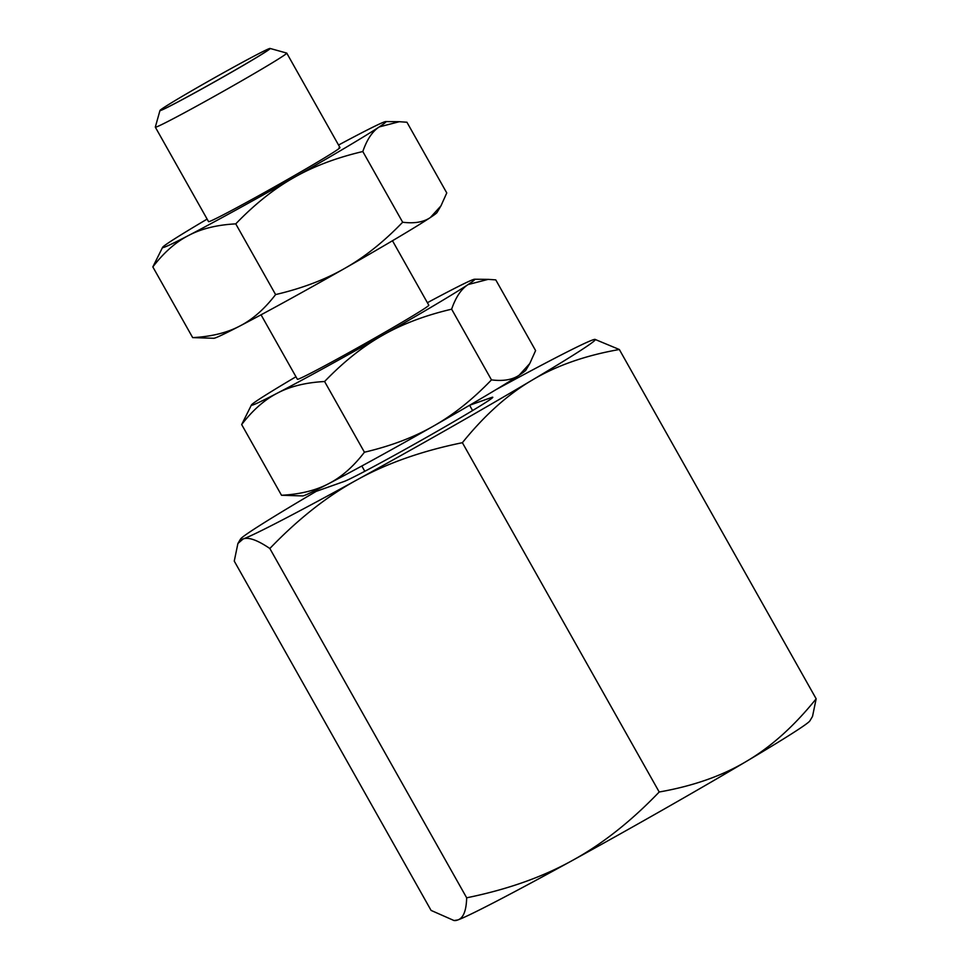 <?xml version="1.0" encoding="UTF-8"?>
<svg xmlns="http://www.w3.org/2000/svg" width="969" height="969" viewBox="0 0 969 969"><rect width="100%" height="100%" fill="white"/><g stroke="black" fill="none" stroke-linecap="round" stroke-linejoin="round"><path stroke-width="1.45" d="M454.025 920.538L455.466 920.55A203.647 5.681 -29.4 0 0 457.804 919.956A203.647 5.681 -29.4 0 0 571.867 860.751A203.647 5.681 -29.4 0 0 663.365 809.539A203.647 5.681 -29.4 0 0 746.614 761.246C722.438 775.757 693.295 786.004 659.211 792C630.783 821.603 601.664 844.52 571.867 860.751C542.192 877.199 507.126 889.554 466.67 897.803C466.319 910.739 463.364 918.115 457.804 919.956L454.025 920.538L431.084 910.412L234.256 561.112L237.902 543.5L243.122 538.97A203.647 5.681 -29.4 0 1 240.518 539.079A203.647 5.681 -29.4 0 1 303.806 498.672A203.647 5.681 -29.4 0 1 316.16 491.38L344.092 481.484A85.987 2.398 -29.4 0 0 430.89 434.863A85.987 2.398 -29.4 0 0 492.785 397.254A85.987 2.398 -29.4 0 0 491.658 397.46L492.034 398.114M659.211 792L462.383 442.7C484.452 415.35 507.635 394.54 531.933 380.26C556.121 365.749 585.252 355.502 619.336 349.506L594.954 339.368A203.647 5.681 -29.4 0 0 592.628 339.974A203.647 5.681 -29.4 0 0 496.092 389.586M466.67 897.803L269.842 548.502C298.27 518.899 327.389 495.995 357.186 479.764A203.647 5.681 -29.4 0 0 448.695 428.552A203.647 5.681 -29.4 0 0 531.933 380.26A203.647 5.681 -29.4 0 0 594.954 339.368M472.581 410.553L469.602 405.272L491.658 397.46M462.383 442.7C421.927 450.948 386.861 463.303 357.186 479.764A203.647 5.681 -29.4 0 1 243.122 538.97C248.561 536.911 257.463 540.084 269.842 548.502M816.164 698.806C794.108 726.156 770.912 746.966 746.614 761.246A203.647 5.681 -29.4 0 0 809.902 720.839L812.519 716.418L816.164 698.806L619.336 349.506M159.958 110.527L155.319 127.109A75.425 2.108 -29.4 0 0 155.331 127.169A75.425 2.108 -29.4 0 0 156.312 127A75.425 2.108 -29.4 0 0 227.279 89.039A75.425 2.108 -29.4 0 0 286.751 53.113A75.425 2.108 -29.4 0 0 286.703 53.077L270.121 48.462A63.251 1.768 150.6 0 1 224.638 76.151A63.251 1.768 150.6 0 1 160.793 110.442A63.251 1.768 150.6 0 1 159.958 110.527A63.251 1.768 150.6 0 1 159.982 110.478A63.251 1.768 150.6 0 1 160.006 110.442L160.03 110.405A63.179 1.768 -29.4 0 0 224.602 76.115A63.179 1.768 -29.4 0 0 269.976 48.45A63.251 1.768 150.6 0 1 270.06 48.45A63.251 1.768 150.6 0 1 270.121 48.462M261.049 314.804L297.386 379.279A75.425 2.108 -29.4 0 0 298.367 379.097A75.425 2.108 -29.4 0 0 369.334 341.149A75.425 2.108 -29.4 0 0 428.807 305.223L392.481 240.748M491.477 379.884C472.545 399.543 453.238 414.926 433.579 426.021C413.993 437.273 390.943 445.994 364.429 452.22L324.591 381.52C343.535 361.861 362.83 346.478 382.501 335.371A128.223 3.585 -29.4 0 0 468.088 284.559L488.17 279.363L495.765 279.884L535.603 350.584L529.777 363.532L519.166 375.209C512.383 379.8 503.165 381.362 491.477 379.884L451.639 309.184C455.745 297.217 461.232 289.016 468.088 284.559A128.223 3.585 -29.4 0 0 474.592 279.229A128.223 3.585 -29.4 0 0 473.126 279.605A128.223 3.585 -29.4 0 0 448.683 291.439A128.223 3.585 -29.4 0 0 427.39 302.703M281.507 495.268L302.679 495.922A128.223 3.585 -29.4 0 0 304.145 495.547A128.223 3.585 -29.4 0 0 328.588 483.713C315.821 490.435 300.124 494.287 281.507 495.268L241.669 424.567C252.715 410.141 264.658 399.64 277.509 393.063C290.276 386.352 305.974 382.501 324.591 381.52M295.957 376.759A128.223 3.585 -29.4 0 0 258.105 399.943A128.223 3.585 -29.4 0 0 251.431 404.969A128.223 3.585 -29.4 0 0 253.066 404.897A128.223 3.585 -29.4 0 0 277.509 393.063A128.223 3.585 -29.4 0 0 382.501 335.371C402.087 324.13 425.125 315.397 451.639 309.184M364.429 452.22C353.382 466.634 341.439 477.136 328.588 483.713A128.223 3.585 -29.4 0 0 433.579 426.021A128.223 3.585 -29.4 0 0 519.166 375.209A128.223 3.585 -29.4 0 0 525.84 370.182L529.777 363.532M270.06 48.45L269.976 48.45A63.179 1.768 -29.4 0 0 205.489 82.886A63.179 1.768 -29.4 0 0 160.03 110.405M251.431 404.969L241.669 424.567M155.331 127.169L208.553 221.635A75.425 2.108 -29.4 0 0 209.546 221.453A75.425 2.108 -29.4 0 0 280.513 183.492A75.425 2.108 -29.4 0 0 339.974 147.579A75.425 2.108 -29.4 0 0 338.98 147.748M402.656 222.228C383.712 241.887 364.405 257.269 344.746 268.377C325.16 279.617 302.11 288.35 275.596 294.576L235.758 223.875C254.702 204.205 274.009 188.834 293.668 177.727A128.223 3.585 -29.4 0 0 379.254 126.915L399.337 121.706L406.932 122.239L446.77 192.94L440.943 205.888L430.333 217.553C423.55 222.155 414.332 223.706 402.656 222.228L362.818 151.527C366.924 139.572 372.399 131.36 379.254 126.915A128.223 3.585 -29.4 0 0 385.759 121.573A128.223 3.585 -29.4 0 0 384.293 121.949A128.223 3.585 -29.4 0 0 359.85 133.783A128.223 3.585 -29.4 0 0 338.556 145.047M192.674 337.612L213.846 338.278A128.223 3.585 -29.4 0 0 215.312 337.902A128.223 3.585 -29.4 0 0 239.755 326.068C226.988 332.791 211.29 336.631 192.674 337.612L152.836 266.911C163.882 252.497 175.825 241.996 188.676 235.419C201.443 228.696 217.141 224.844 235.758 223.875M207.136 219.103A128.223 3.585 -29.4 0 0 169.272 242.298A128.223 3.585 -29.4 0 0 162.598 247.325A128.223 3.585 -29.4 0 0 164.233 247.252A128.223 3.585 -29.4 0 0 188.676 235.419A128.223 3.585 -29.4 0 0 293.668 177.727C313.253 166.486 336.304 157.753 362.818 151.527M275.596 294.576C264.549 308.99 252.606 319.491 239.755 326.068A128.223 3.585 -29.4 0 0 344.746 268.377A128.223 3.585 -29.4 0 0 430.333 217.553A128.223 3.585 -29.4 0 0 437.007 212.526L440.943 205.888M162.598 247.325L152.836 266.911M240.518 539.079L237.902 543.5M286.751 53.113L339.974 147.579M474.592 279.229L488.17 279.363M361.825 465.992L364.804 471.285M385.759 121.573L399.337 121.706"/></g></svg>
